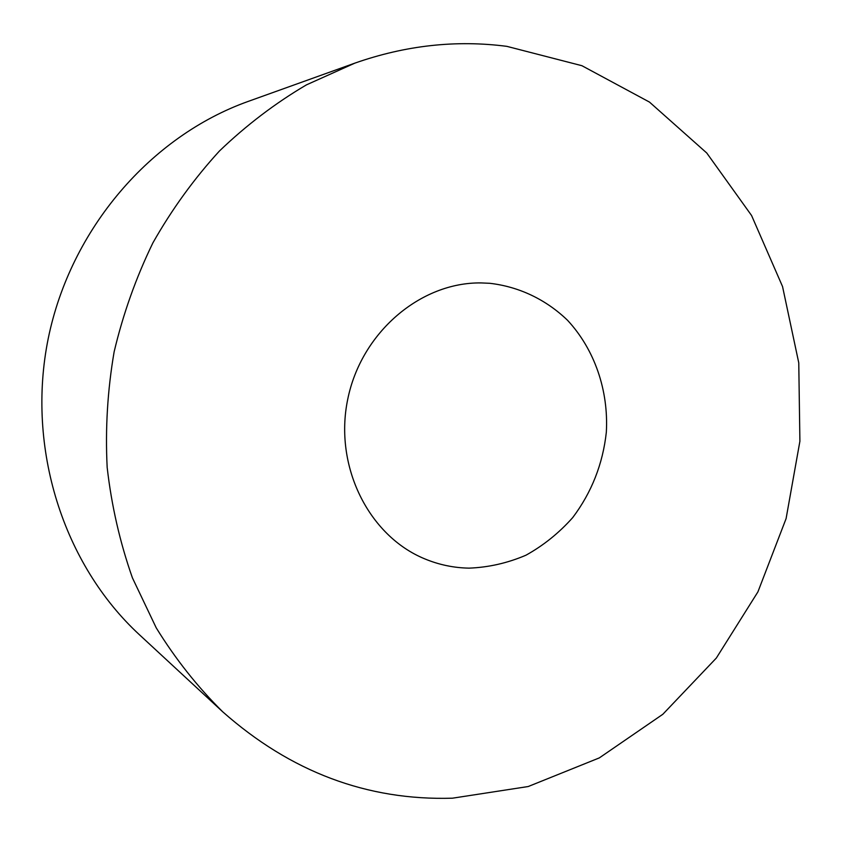 <?xml version="1.0" encoding="UTF-8"?>
<svg xmlns="http://www.w3.org/2000/svg" width="842" height="842" viewBox="0 0 842 842"><rect width="100%" height="100%" fill="white"/><g stroke="black" fill="none" stroke-linecap="round" stroke-linejoin="round"><path stroke-width="1.26" d="M489.697 283.291C519.082 286.648 546.111 299.615 567.55 320.297C594.652 349.504 608.682 390.541 606.335 432.22C602.851 463.974 591.642 492.423 572.718 517.588C559.077 532.923 543.5 545.458 525.987 555.194C507.673 563.045 488.707 567.371 469.089 568.139C453.827 567.876 439.071 564.803 424.831 558.899C368.649 535.901 333.864 466.173 347.693 399.455C361.071 332.653 420.379 282.102 481.077 282.923L489.697 283.291M354.84 63.139L248.169 101.419C150.76 136.204 70.686 228.729 48.247 338.431C25.965 448.165 63.445 564.656 139.467 634.784L222.656 711.753C290.679 771.914 367.28 800.721 452.438 798.195L528.208 786.533L599.325 757.895L662.843 714.269L716.342 658.044L757.916 591.873L786.091 518.619L799.9 441.261L798.763 362.849L782.544 286.543L751.58 215.52L706.754 153.002L649.487 102.093L581.917 65.708L506.842 46.352C456.217 39.763 405.549 45.363 354.84 63.139L306.425 84.874C275.323 103.166 246.317 125.216 219.436 151.013C194.07 178.746 171.905 209.353 152.928 242.812C136.036 277.576 123.1 313.929 114.123 351.861C107.534 390.278 105.218 428.788 107.166 467.394C111.523 505.61 119.953 542.448 132.436 577.896L156.244 627.879C175.42 658.949 197.565 686.914 222.656 711.753"/></g></svg>
